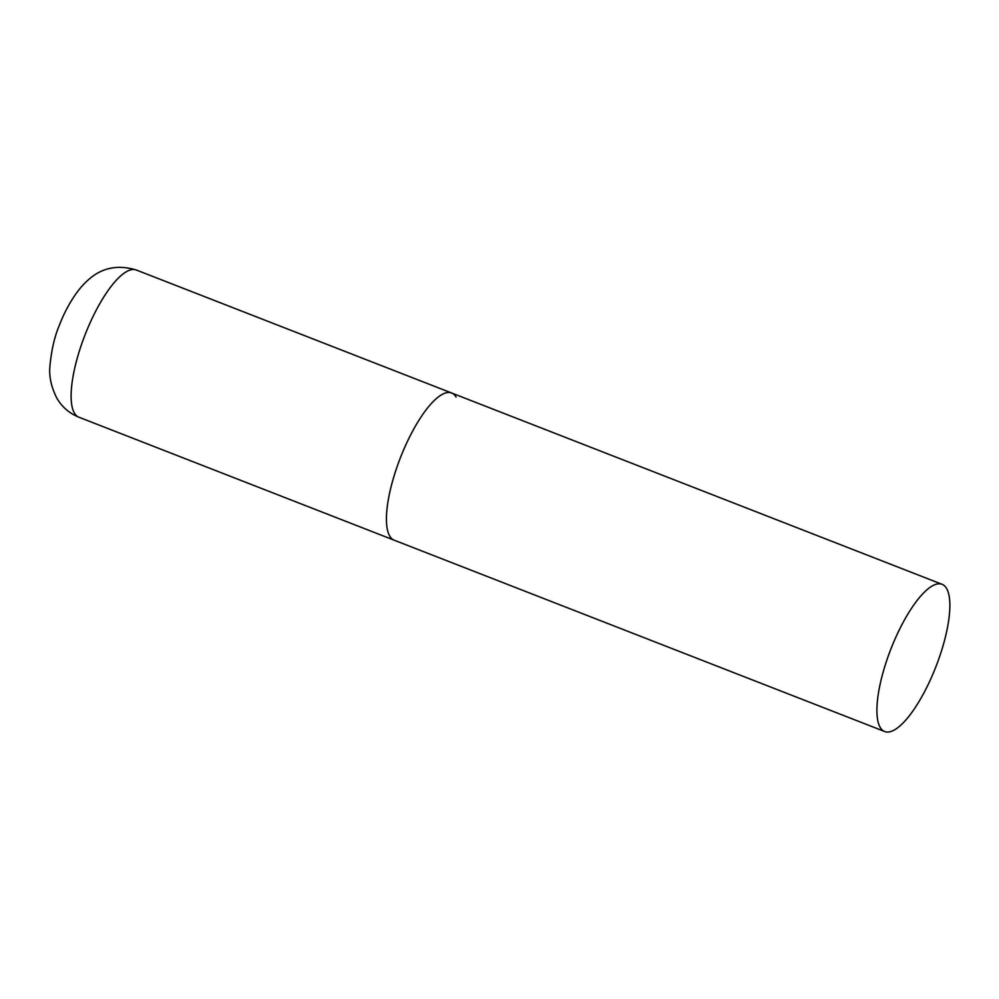<?xml version="1.0" encoding="UTF-8"?>
<svg xmlns="http://www.w3.org/2000/svg" width="999" height="999" viewBox="0 0 999 999"><rect width="100%" height="100%" fill="white"/><g stroke="black" fill="none" stroke-linecap="round" stroke-linejoin="round"><path stroke-width="1.5" d="M884.677 731.518A79.008 24.188 111.3 0 0 928.62 683.591A79.008 24.188 111.3 0 0 942.094 584.315A79.008 24.188 111.3 0 0 898.151 632.23A79.008 24.188 111.3 0 0 884.677 731.518L78.896 417.207A79.008 24.188 -68.7 0 1 74.438 413.136A79.008 24.188 -68.7 0 1 88.586 326.248A79.008 24.188 -68.7 0 1 136.314 270.005L451.623 392.994A79.008 24.188 111.3 0 0 407.679 440.909A79.008 24.188 111.3 0 0 394.205 540.197A79.008 24.188 -68.7 0 1 389.747 536.126A79.008 24.188 -68.7 0 1 403.896 449.238A79.008 24.188 -68.7 0 1 451.623 392.994A79.008 24.188 -68.7 0 1 456.081 397.053M136.314 270.005C117.582 264.36 101.448 267.769 87.912 280.232C75.037 291.496 64.585 311.376 59.49 324.975C54.658 336.163 51.486 349.825 49.95 365.984C48.864 376.336 51.224 387.187 57.055 398.526C62.163 407.117 69.443 413.349 78.896 417.207M451.623 392.994L942.094 584.315"/></g></svg>

